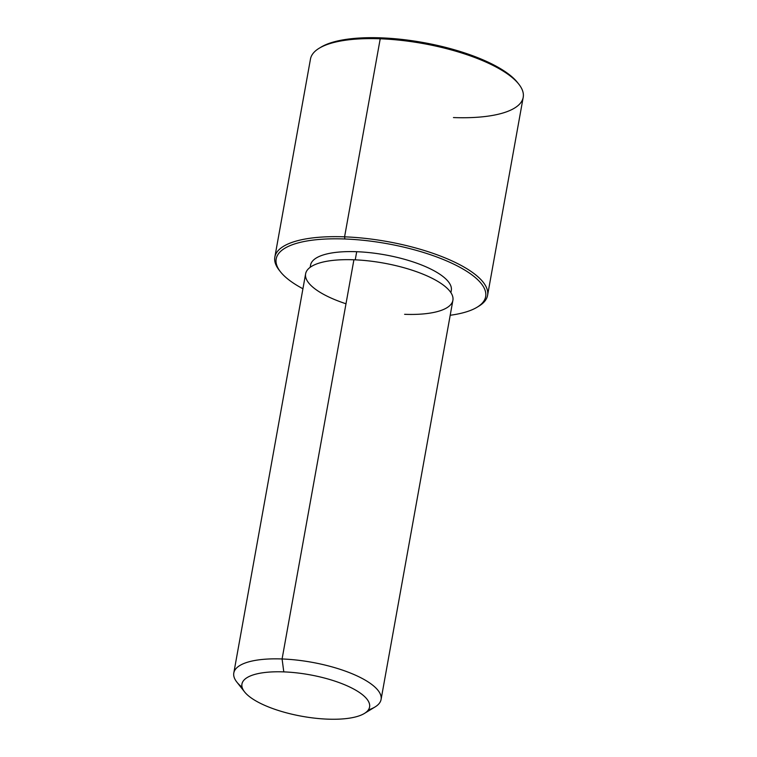 <?xml version="1.0" encoding="UTF-8"?>
<svg xmlns="http://www.w3.org/2000/svg" width="757" height="757" viewBox="0 0 757 757"><rect width="100%" height="100%" fill="white"/><g stroke="black" fill="none" stroke-linecap="round" stroke-linejoin="round"><path stroke-width="1.14" d="M310.162 267.325L310.559 265.111A71.499 23.278 10.2 0 1 356.708 251.712L355.241 259.84L356.708 251.712A71.499 23.278 10.2 0 1 451.295 290.433L450.898 292.647M368.337 709.943A74.82 24.356 -169.8 0 0 381.074 699.487A74.82 24.356 -169.8 0 0 282.087 658.968L353.907 259.783A74.82 24.356 10.2 0 1 452.894 300.302L381.074 699.487M233.799 672.982L305.62 273.807A74.82 24.356 10.2 0 1 353.907 259.783L282.087 658.968A74.82 24.356 -169.8 0 0 233.799 672.982A74.82 24.356 -169.8 0 0 242.089 687.224M244.558 691.889L236.818 682.048A74.82 24.356 10.2 0 1 282.087 658.968L283.79 671.885A64.847 21.111 -169.8 0 0 244.558 691.889A64.847 21.111 -169.8 0 0 327.734 719.15A64.847 21.111 -169.8 0 0 364.391 713.454A64.847 21.111 -169.8 0 0 352.289 688.293A64.847 21.111 -169.8 0 0 283.79 671.885L282.087 658.968A74.82 24.356 10.2 0 1 361.117 677.894A74.82 24.356 10.2 0 1 375.084 706.934L364.391 713.454M404.607 314.316A74.82 24.356 -169.8 0 0 448.532 289.666A74.82 24.356 -169.8 0 0 353.907 259.783A74.82 24.356 -169.8 0 0 305.62 273.807A74.82 24.356 -169.8 0 0 345.996 303.775M327.734 719.15A64.847 21.111 10.2 0 1 245.732 693.251A64.847 21.111 10.2 0 1 283.79 671.885A64.847 21.111 10.2 0 1 365.801 697.784A64.847 21.111 10.2 0 1 327.734 719.15M280.487 271.82L279.201 270.173A108.071 35.182 10.2 0 1 344.586 236.837L344.88 238.985A106.406 34.642 -169.8 0 0 280.487 271.82A106.406 34.642 -169.8 0 0 302.932 288.767A106.406 34.642 10.2 0 1 344.88 238.985A106.406 34.642 10.2 0 1 471.119 274.28A106.406 34.642 10.2 0 1 450.207 315.262A106.406 34.642 -169.8 0 0 477.137 307.2A106.406 34.642 -169.8 0 0 457.275 265.906A106.406 34.642 -169.8 0 0 344.88 238.985L344.586 236.837A108.071 35.182 10.2 0 1 458.742 264.174A108.071 35.182 10.2 0 1 478.926 306.112L477.137 307.2M450.689 292.334A71.499 23.278 -169.8 0 0 356.708 251.712A71.499 23.278 -169.8 0 0 310.465 267.107M518.176 83.393A106.406 34.642 -169.8 0 0 381.064 37.85A106.406 34.642 -169.8 0 0 320.041 47.748M274.838 257.087L310.474 59.037A108.071 35.182 10.2 0 1 380.222 38.787A108.071 35.182 10.2 0 1 523.201 97.312L487.574 295.362A108.071 35.182 -169.8 0 0 344.586 236.837L380.222 38.787L344.586 236.837A108.071 35.182 -169.8 0 0 274.838 257.087A108.071 35.182 -169.8 0 0 279.872 271.006M478.008 306.651A108.071 35.182 -169.8 0 0 487.574 295.362M380.222 38.787L381.064 37.85A106.406 34.642 10.2 0 1 517.551 82.579L518.848 84.216A108.071 35.182 -169.8 0 0 380.222 38.787A108.071 35.182 -169.8 0 0 319.123 48.287L320.911 47.199A106.406 34.642 10.2 0 1 381.064 37.85L380.222 38.787M453.452 117.562A108.071 35.182 -169.8 0 0 518.848 84.216"/></g></svg>
